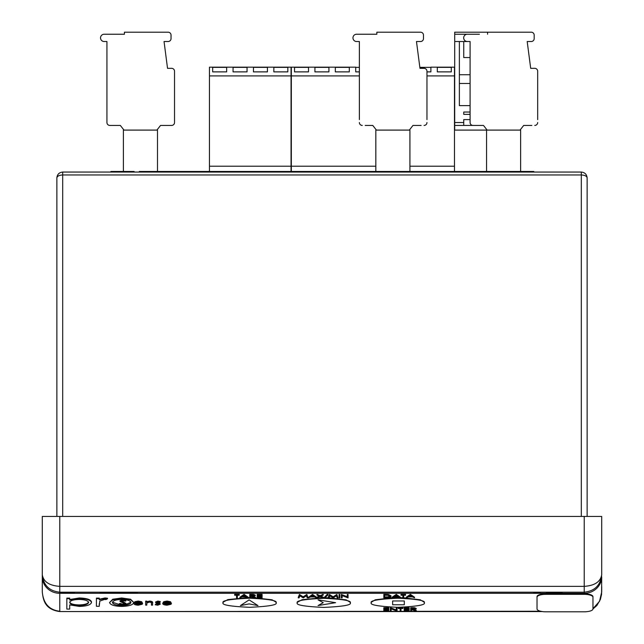 <?xml version="1.0" encoding="UTF-8"?>
<svg xmlns="http://www.w3.org/2000/svg" width="644" height="644" viewBox="0 0 644 644"><rect width="100%" height="100%" fill="white"/><g stroke="black" fill="none" stroke-linecap="round" stroke-linejoin="round"><path stroke-width="0.97" d="M240.437 605.593L249.123 599.878L257.978 605.593L249.123 603.903L257.978 605.593L249.123 599.878L240.437 605.593L249.123 603.903L240.437 605.593M318.056 599.846L335.596 602.671L318.056 605.553L323.248 602.671L318.056 605.553L335.596 602.671L318.056 599.846L323.248 602.671L318.056 599.846M392.647 600.965L404.303 600.965L404.303 604.756L392.647 604.756L392.647 600.965L404.303 600.965L404.303 604.756L392.647 604.756L392.647 600.965M424.283 602.768C425.789 600.619 416.95 599.097 397.767 598.212C378.592 599.097 369.753 600.619 371.258 602.768C369.753 604.917 378.592 606.439 397.767 607.324C416.95 606.439 425.789 604.917 424.283 602.768L424.283 602.221L420.282 599.814L403.611 597.777M371.258 602.768L371.258 602.221L375.299 599.806L392.132 597.769M276.107 602.76C277.612 600.611 268.773 599.097 249.59 598.212C230.407 599.097 221.568 600.611 223.074 602.76C221.568 604.917 230.407 606.431 249.59 607.316C268.773 606.431 277.612 604.917 276.107 602.76L276.107 602.212L272.098 599.806L254.412 597.769L251.2 596.457L250.564 596.457L250.564 597.221M223.074 602.76L223.074 602.212L227.831 599.612L247.224 597.68M350.28 602.865C351.785 600.707 342.946 599.194 323.763 598.308C304.58 599.194 295.749 600.707 297.254 602.865C295.749 605.014 304.58 606.535 323.763 607.413C342.946 606.535 351.785 605.014 350.28 602.865L350.28 602.309L346.166 599.878L329.06 597.849M297.254 602.865L297.254 602.309L302.213 599.661L322.298 597.769M411.516 609.763L411.516 611.084L410.727 611.084L410.727 607.686L414.454 607.719L416.217 608.443L416.217 608.999L413.118 609.763L416.33 611.084L412.152 609.763L411.516 609.763L411.516 610.528M414.374 609.731L416.33 610.528L416.33 611.084M404.231 607.686L409.157 607.686L409.157 608.524L405.012 608.524L409.157 608.854L409.157 609.691L405.012 609.691L405.012 610.238L409.157 610.238L409.157 611.084L404.231 611.084L404.231 607.686M400.198 610.528L400.198 608.524L398.29 608.524L398.29 607.686L402.886 607.686L402.886 608.524L400.979 608.524L400.979 610.528M390.336 608.234L396.269 610.472L396.269 608.234L397.058 608.234L397.058 611.084L391.117 608.846L391.117 611.084L390.336 611.084L390.336 607.686L396.269 609.924M396.269 608.234L396.269 607.686L397.058 607.686L397.058 608.234M391.117 608.846L391.117 610.528M383.832 607.686L388.767 607.686L388.767 608.524L384.621 608.524L388.767 608.854L388.767 609.691L384.621 609.691L384.621 610.238L388.767 610.238L388.767 611.084L383.832 611.084L383.832 607.686M406.251 597.777L406.251 597.221L410.397 594.38L414.543 597.221L414.543 597.777L412.401 596.867L408.433 596.867L406.251 597.777L410.397 594.927L414.543 597.777M402.886 597.221L402.886 595.225L400.987 595.225L400.987 594.38L405.575 594.38L405.575 595.225L403.675 595.225L403.675 597.221M392.132 597.777L392.132 597.221L396.277 594.38L400.423 597.221L400.423 597.777L398.282 596.867L394.313 596.867L392.132 597.777L396.277 594.927L400.423 597.777M383.84 594.927L383.84 594.38L388.38 594.484L391.013 595.837L391.013 596.392C390.844 597.302 389.354 597.769 386.545 597.777L383.84 597.777L383.84 594.927L388.38 595.032L391.013 596.392M341.352 595.024L347.285 597.262L347.285 595.024L348.074 595.024L348.074 597.874L342.133 595.636L342.133 597.874L341.352 597.874L341.352 594.476L347.285 596.714M347.285 595.024L347.285 594.476L348.074 594.476L348.074 595.024M342.133 595.636L342.133 597.318M339.066 594.476L339.847 594.476L339.847 597.874L339.066 597.874L339.066 594.476M328.263 597.318L329.414 594.476L333.133 596.811L336.852 594.476L338.011 597.874L337.223 597.874L336.385 595.821L333.23 597.874L329.889 595.821L329.052 597.874L328.263 597.874L328.263 597.318M327.168 594.404L327.989 594.404L327.989 594.951L324.334 598.276L323.505 598.276L327.168 594.404L327.168 594.951L327.989 594.951M323.409 597.874L320.1 596.65L316.8 597.874L319.649 596.416L316.912 595.024L316.912 594.476L320.1 595.636L323.296 594.476L323.296 595.024L320.559 596.416L323.409 597.874L323.409 597.318L321.098 596.143M316.8 597.874L316.8 597.318L319.11 596.143M308.404 597.874L308.404 597.318L312.549 594.476L316.695 597.318L316.695 597.874L314.554 596.956L310.585 596.956L308.404 597.874L312.549 595.024L316.695 597.874M298.277 597.318L299.428 594.476L303.147 596.811L306.858 594.476L308.025 597.874L307.236 597.874L306.399 595.821L303.243 597.874L299.895 595.821L299.066 597.874L298.277 597.874L298.277 597.318M257.173 594.372L262.1 594.372L262.1 595.217L257.954 595.217L262.1 595.539L262.1 596.384L257.954 596.384L257.954 596.932L262.1 596.932L262.1 597.769L257.173 597.769L257.173 594.372M250.564 596.457L250.564 597.769L249.775 597.769L249.775 594.372L253.503 594.412L255.266 595.136L255.266 595.684L252.166 596.457L255.378 597.769L255.378 597.221L253.422 596.416M239.914 597.769L239.914 597.221L244.06 594.372L248.206 597.221L248.206 597.769L246.064 596.859L242.104 596.859L239.914 597.769L244.06 594.927L248.206 597.769M236.549 597.221L236.549 595.217L234.649 595.217L234.649 594.372L239.246 594.372L239.246 595.217L237.338 595.217L237.338 597.221M99.289 603.718L99.289 606.278L96.415 606.278L96.415 598.099L99.289 598.099L99.289 599.773L105.004 598.518L105.004 597.97L107.508 598.228L107.508 598.783L105.93 599.588L104.457 599.451L99.804 601.094L99.289 605.722M99.289 599.226L105.004 597.97M69.705 604.893L69.705 609.087L66.831 609.087L66.831 598.099L69.705 598.099L69.705 600.063L79.172 598.518C86.61 598.727 90.715 600.039 91.48 602.446C90.788 604.869 86.707 606.189 79.26 606.415L69.705 604.893L69.705 608.532M69.705 599.516L79.172 597.97C86.61 598.179 90.715 599.484 91.48 601.89L91.48 602.446M163.818 602.945L166.989 604.225L170.193 603.492L170.193 604.048L171.103 604.241L167.078 605.199C164.172 605.03 162.707 604.434 162.699 603.412L163.689 602.261L167.062 601.609L170.539 602.293L171.473 603.5L163.818 603.5L166.989 604.772L170.193 604.048M170.217 603.5L171.103 603.694L171.103 604.241M162.699 603.412L163.689 601.705L167.062 601.061L170.539 601.746L171.473 603.5M155.204 604.732L159.132 604.217L155.582 602.518L155.582 601.971L157.901 601.061L160.251 601.552L160.251 602.108L156.701 602.502L159.841 603.114L160.251 604.201L157.7 605.199L155.204 604.732L155.88 603.855L157.603 604.225L159.132 603.661M146.784 603.887L146.784 605.135L145.665 605.135L145.665 601.118L146.784 601.118L146.784 602.301L149.706 601.609L149.706 601.061C152.016 601.343 152.966 601.923 152.572 602.816L152.572 605.135L151.453 605.135L151.461 602.72L149.609 602.035L146.937 602.953L146.784 604.587M146.784 601.746L149.706 601.061M151.453 604.587L151.453 603.509M151.453 602.961L151.461 602.172L151.453 602.961M134.999 602.945L138.178 604.225L142.284 603.694L142.284 604.241L138.259 605.199C135.353 605.03 133.888 604.434 133.88 603.412L134.87 602.261L138.243 601.609L141.72 602.293L142.654 603.5L134.999 603.5L138.178 604.772L142.284 604.241M133.88 603.412L134.87 601.705L138.243 601.061L141.72 601.746L142.654 603.5M109.561 602.486L112.772 599.226L121.692 597.97L130.595 599.226L133.807 602.486C133.123 604.901 129.09 606.205 121.692 606.415C114.286 606.213 110.245 604.901 109.561 602.486L112.772 599.781L121.692 598.518L130.595 599.773L133.807 602.486M328.263 597.825L324.898 597.761M254.316 597.729L250.564 597.664M249.775 597.656L248.206 597.664M402.886 597.753L400.423 597.688M399.425 597.672L393.041 597.737M584.221 594.348L584.221 593.792A8.742 2.85 180 0 1 592.963 596.642L592.963 597.189A8.742 2.85 180 0 0 584.221 594.348L545.758 594.348L545.758 593.792L584.221 593.792L584.221 516.432L59.779 516.432L59.779 586.362C49.234 585.621 43.414 581.733 42.295 574.706L42.295 586.821M545.758 593.792A8.742 2.85 180 0 0 537.024 596.642L537.024 608.403M56.865 516.432L56.865 177.881C57.236 174.363 59.176 172.423 62.693 172.053L581.307 172.053C584.824 172.423 586.764 174.363 587.135 177.881L587.135 516.432M592.963 597.189L592.963 608.95L596.932 605.449L600.401 599.419L601.577 594.299L601.705 576.766A17.485 16.527 180 0 1 584.221 593.301L59.779 593.301L59.779 592.19A17.485 17.485 0 0 1 59.538 592.182A17.485 17.485 0 0 0 59.779 592.19L584.221 592.19C594.766 591.071 600.586 585.251 601.705 574.706L601.705 516.432L601.705 574.706C600.586 581.733 594.766 585.621 584.221 586.362L59.779 586.362L59.779 592.19C49.234 591.071 43.414 585.251 42.295 574.706L42.295 516.432L59.779 516.432M584.221 516.432L601.705 516.432M592.963 608.669L599.524 601.303L601.705 591.989L601.705 586.821M42.295 576.766A17.485 16.527 180 0 0 59.779 593.301L59.779 611.253C49.234 610.021 43.414 603.605 42.295 591.989L42.295 574.706A17.485 17.485 0 0 0 42.303 574.947A17.485 17.485 0 0 1 42.295 574.706M581.307 516.432L581.307 174.967C584.824 175.152 586.764 176.118 587.135 177.881C586.764 174.363 584.824 172.423 581.307 172.053L581.307 174.967L62.693 174.967L62.693 516.432M56.865 177.881C57.236 176.118 59.176 175.152 62.693 174.967L62.693 172.053C59.176 172.423 57.236 174.363 56.865 177.881M135.111 603.074L141.535 603.074L138.299 602.035L135.111 603.074M138.178 604.772L138.178 604.225M141.382 604.048L141.382 603.5M141.72 602.293L141.72 601.746M138.243 601.609L138.243 601.061M134.87 602.261L134.87 601.705M135.755 602.518L140.915 602.518M149.706 601.609C152.016 601.89 152.966 602.478 152.572 603.372M145.665 601.673L146.784 601.673M155.582 602.518L157.901 601.609L157.901 601.061M157.901 601.609L160.251 602.108M157.603 604.772L157.603 604.225M155.88 604.41L155.88 603.855M156.999 602.816L159.841 603.661L159.841 603.114M159.841 603.661L160.251 604.201M163.922 603.074L170.354 603.074L167.118 602.035L163.922 603.074M166.989 604.772L166.989 604.225M170.539 602.293L170.539 601.746M167.062 601.609L167.062 601.061M163.689 602.261L163.689 601.705M164.574 602.518L169.734 602.518M66.831 598.654L69.705 598.654M79.14 599.451C73.368 599.604 70.22 600.611 69.705 602.478C70.244 604.338 73.408 605.336 79.188 605.473C84.847 605.304 87.987 604.297 88.606 602.454C87.995 600.611 84.839 599.604 79.14 599.451M79.172 598.518L79.172 597.97M69.705 601.931C70.244 603.79 73.408 604.78 79.188 604.925C84.847 604.748 87.987 603.742 88.606 601.907M79.188 605.473L79.188 604.925M105.004 598.518L107.508 598.783M96.415 598.654L99.289 598.654M121.684 599.451C116.041 599.636 112.958 600.651 112.434 602.494C112.958 604.33 116.041 605.32 121.684 605.473C127.327 605.32 130.402 604.33 130.925 602.494C130.402 600.651 127.327 599.636 121.684 599.451M112.772 599.781L112.772 599.226M121.692 598.518L121.692 597.97M130.595 599.773L130.595 599.226M112.475 602.204L120.476 604.901M125.467 604.676L130.885 602.204M122.738 605.263L119.277 604.225L122.69 604.772L124.88 603.967L120.017 601.383L122.803 600.272L125.813 601.077L122.746 600.763L121.144 601.359L125.999 603.975L122.738 605.263M125.999 603.975L125.999 603.428L123.374 601.899L123.374 602.446M121.877 601.971L121.877 601.424L123.374 601.899M121.144 600.812L121.877 601.424M125.813 601.077L125.813 600.522L122.803 599.725L122.803 600.272M120.017 601.383L120.017 600.828L122.803 599.725M122.69 604.772L122.69 604.225L124.88 603.42M120.235 603.983L120.235 603.436L122.69 604.225M119.277 604.225L119.277 603.669L120.235 603.436M545.758 594.348A8.742 2.85 180 0 0 537.024 597.189L537.024 596.642M537.024 597.189L537.024 608.95A8.742 2.85 180 0 0 545.758 611.8L584.221 611.8A8.742 2.85 180 0 0 592.963 608.95M533.747 592.19L533.747 592.77L538.497 592.77L538.497 592.19M537.78 592.77L537.78 592.19M535.14 592.77L535.14 592.19M538.497 592.77L540.284 592.77L540.284 592.19M540.171 592.77L540.171 592.19M534.238 592.77L534.343 592.19M534.085 592.77L534.085 592.19M534.198 592.77L534.198 592.19M100.263 592.19L100.263 592.77L107.548 592.77L107.548 592.19M107.548 592.77L116.145 592.77L116.145 592.19M107.58 592.77L107.58 592.19M112.555 592.77L112.555 592.19M111.179 592.77L111.179 592.19M116.145 592.77L125.161 592.77L125.161 592.19M124.469 592.77L124.469 592.19M117.297 592.77L117.297 592.19M124.759 592.77L133.211 592.77L133.211 592.19M132.986 592.77L132.986 592.19M126.49 592.77L126.49 592.19M116.934 592.77L116.934 592.19M133.211 592.77L137.333 592.77L137.333 592.19M133.566 592.77L133.566 592.19M137.333 592.77L137.478 592.19M60.246 592.19L60.246 592.77L74.414 592.77L74.414 592.19M67.33 592.77L67.33 592.19M60.246 592.77L60.15 592.19M546.45 592.19L546.45 592.77L562.131 592.77L562.131 592.19M139.273 172.053L139.273 171.465L294.799 171.465L294.799 172.053M209.131 171.465L209.131 172.053M289.47 171.465L289.47 172.053M294.799 171.465L363.369 171.465L363.369 172.053M363.369 171.465L533.82 171.465L533.82 172.053M319.376 171.465L319.376 172.053M134.121 172.053L134.121 171.465L110.889 171.465L110.889 172.053M204.261 171.465L204.261 172.053M520.634 171.465L520.634 130.096L454.487 130.096M486.55 130.096L486.55 171.465M375.83 171.465L375.83 130.096L409.922 130.096L409.922 171.465M123.398 171.465L123.398 130.096L157.49 130.096L157.49 171.465M237.338 595.217L237.338 597.769L236.549 597.769L236.549 595.217M234.649 594.927L239.246 594.927M244.108 595.483L242.522 596.569L245.646 596.569L244.108 595.483M244.06 594.927L244.06 594.372M244.173 594.927L244.173 594.372M243.327 596.014L244.865 596.014M249.775 594.927L253.503 594.967L255.266 595.684M250.564 595.217L250.564 596.167L252.158 596.167L254.485 595.684L250.564 595.217L252.158 595.62L254.485 595.136M253.503 594.967L253.503 594.412M257.954 596.384L257.954 597.479L262.1 597.479M257.954 595.217L257.954 596.094L262.1 596.094M257.173 594.927L262.1 594.927M298.277 597.874L299.428 595.024L303.147 597.358L306.858 595.024L306.858 594.476M306.858 595.024L308.025 597.874M306.745 595.024L306.745 594.476M303.147 597.358L303.147 596.811M299.541 595.024L299.541 594.476M299.428 595.024L299.428 594.476M312.598 595.579L311.012 596.666L314.135 596.666L312.598 595.579M312.549 595.024L312.549 594.476M312.662 595.024L312.662 594.476M311.817 596.119L313.354 596.119M316.912 595.024L320.1 596.191L322.394 595.024L322.394 594.476M322.394 595.024L323.296 595.024M320.1 596.191L320.1 595.636M317.814 595.024L317.814 594.476M323.505 598.276L327.168 594.951M328.263 597.874L329.414 595.024L333.133 597.358L336.852 595.024L336.852 594.476M336.852 595.024L338.011 597.874M336.732 595.024L336.732 594.476M333.133 597.358L333.133 596.811M329.527 595.024L329.527 594.476M329.414 595.024L329.414 594.476M339.066 595.024L339.847 595.024M341.513 595.024L341.513 594.476M384.621 597.487L388.123 597.415L390.224 596.392L387.921 595.306L384.621 595.225L384.621 597.487M388.38 595.032L388.38 594.484M384.621 595.225L384.621 596.932L388.123 596.859L390.224 595.837M388.123 597.415L388.123 596.859M396.326 595.483L394.74 596.569L397.863 596.569L396.326 595.483M396.277 594.927L396.277 594.38M396.39 594.927L396.39 594.38M395.545 596.022L397.082 596.022M403.675 595.225L403.675 597.777L402.886 597.777L402.886 595.225M400.987 594.927L405.575 594.927M410.445 595.483L408.86 596.569L411.983 596.569L410.445 595.483M410.397 594.927L410.397 594.38M410.51 594.927L410.51 594.38M409.665 596.022L411.202 596.022M384.621 609.691L384.621 610.786L388.767 610.786M384.621 608.524L384.621 609.401L388.767 609.401M383.832 608.234L388.767 608.234M390.497 608.234L390.497 607.686M400.979 608.524L400.979 611.084L400.198 611.084L400.198 608.524M398.29 608.234L402.886 608.234M405.012 609.691L405.012 610.786L409.157 610.786M405.012 608.524L405.012 609.401L409.157 609.401M404.231 608.234L409.157 608.234M410.727 608.234L414.454 608.274L416.217 608.999M411.516 608.524L411.516 609.474L413.11 609.482L415.436 608.999L411.516 608.524L413.11 608.926L415.436 608.443M414.454 608.274L414.454 607.719M430.884 67.161L454.487 67.161L454.487 75.903L426.964 75.903M451.283 67.161L437.3 67.161M359.368 75.903L291.329 75.903L291.329 67.161L355.713 67.161M308.516 67.161L294.533 67.161M328.915 67.161L314.924 67.161M349.306 67.161L335.323 67.161M375.83 166.224L291.329 166.224L291.329 75.903M454.487 75.903L454.487 166.224L409.922 166.224M454.487 166.224L454.487 171.465M426.964 71.878L430.884 71.878L430.884 67.362L419.848 67.362M437.3 67.362L437.3 71.878L451.283 71.878L451.283 67.362L437.3 67.362L437.3 71.878M294.533 67.362L294.533 71.878L308.516 71.878L308.516 67.362L294.533 67.362L294.533 71.878M314.924 67.362L314.924 71.878L328.915 71.878L328.915 67.362L314.924 67.362L314.924 71.878M335.323 67.362L335.323 71.878L349.306 71.878L349.306 67.362L335.323 67.362L335.323 71.878M359.368 67.362L355.713 67.362L355.713 71.878L359.368 71.878M291.329 166.224L291.329 171.465M451.283 71.878L451.283 67.362M430.884 71.878L430.884 67.362M355.713 71.878L355.713 67.362M349.306 71.878L349.306 67.362M328.915 71.878L328.915 67.362M308.516 71.878L308.516 67.362M247.046 67.161L233.056 67.161M267.437 67.161L253.454 67.161M287.836 67.161L273.845 67.161M209.461 67.161L291.04 67.161L291.04 166.224L209.461 166.224L209.461 67.161M291.04 75.903L209.461 75.903M291.04 166.224L291.04 171.465M212.665 67.362L212.665 71.878L226.648 71.878L226.648 67.362L212.665 67.362L212.665 71.878M233.056 67.362L233.056 71.878L247.046 71.878L247.046 67.362L233.056 67.362L233.056 71.878M253.454 67.362L253.454 71.878L267.437 71.878L267.437 67.362L253.454 67.362L253.454 71.878M273.845 67.362L273.845 71.878L287.836 71.878L287.836 67.362L273.845 67.362L273.845 71.878M209.461 166.224L209.461 171.465M287.836 71.878L287.836 67.362M267.437 71.878L267.437 67.362M247.046 71.878L247.046 67.362M226.648 71.878L226.648 67.362M463.744 122.521L463.744 125.435L454.712 125.435L454.712 122.521L463.744 122.521L463.744 119.607L470.088 119.607L470.088 122.521L470.088 41.522L454.712 41.522L454.712 32.2L531.268 32.2A2.914 2.914 0 0 1 534.182 35.114L534.182 38.608A2.914 2.914 0 0 1 531.268 41.522L527.195 41.522L530.688 68.328L534.77 68.328A2.914 2.914 0 0 1 537.684 71.243L537.684 119.607M483.491 125.435L473.002 125.435L483.491 125.435L487.13 130.096M470.088 112.032L463.744 112.032L463.744 114.366L470.088 114.366M459.373 41.522L459.373 105.624L470.088 105.624L470.088 41.522L467.319 41.522A3.639 3.639 0 0 1 463.68 37.883A3.639 3.639 0 0 1 467.319 34.237L479.41 34.237M454.712 122.521L454.712 41.522M463.744 125.435L475.401 125.435M454.712 130.096L454.712 125.435M471.255 34.237L454.712 34.237M459.373 83.479L470.088 83.479M459.373 74.736L470.088 74.736M463.744 41.522L463.744 57.549L470.088 57.549M531.855 125.435L523.693 125.435L520.054 130.096M470.088 122.521L470.088 119.607L470.088 122.521A2.914 2.914 0 0 0 473.002 125.435M534.77 125.435A2.914 2.914 0 0 0 537.684 122.521M487.564 32.2L487.564 34.237M359.368 119.607L359.368 41.522L356.599 41.522A3.639 3.639 0 0 1 352.96 37.883A3.639 3.639 0 0 1 356.599 34.237L376.853 34.237L376.853 32.2L420.556 32.2A2.914 2.914 0 0 1 423.47 35.114L423.47 38.608A2.914 2.914 0 0 1 420.556 41.522L416.475 41.522L419.977 68.328L424.05 68.328A2.914 2.914 0 0 1 426.964 71.243L426.964 119.607M421.136 125.435L412.981 125.435L409.334 130.096M359.368 105.624L359.368 41.522M365.196 125.435L372.771 125.435L376.418 130.096M359.368 122.521A2.914 2.914 0 0 0 362.282 125.435M424.05 125.435A2.914 2.914 0 0 0 426.964 122.521M156.903 130.096L160.549 125.435L171.618 125.435A2.914 2.914 0 0 0 174.532 122.521L174.532 71.243A2.914 2.914 0 0 0 171.618 68.328L167.537 68.328L164.043 41.522L168.124 41.522A2.914 2.914 0 0 0 171.038 38.608L171.038 35.114A2.914 2.914 0 0 0 168.124 32.2L124.421 32.2L124.421 34.237L104.167 34.237A3.639 3.639 0 0 0 100.528 37.883A3.639 3.639 0 0 0 104.167 41.522L106.936 41.522L106.936 122.521A2.914 2.914 0 0 0 109.85 125.435L120.339 125.435L123.986 130.096M106.936 105.624L106.936 41.522M106.936 119.607L106.936 122.521L106.936 119.607M112.764 125.435L109.85 125.435L112.764 125.435M174.532 119.607L174.532 122.521L174.532 119.607M542.296 611.567L59.779 611.567L540.59 611.253M158.255 603.178L158.255 602.623M121.305 592.77L121.305 592.19M125.387 592.77L125.387 592.19M559.217 592.77L559.217 592.19M549.364 592.77L549.364 592.19M288.882 171.465L288.882 172.053M318.796 171.465L318.796 172.053M295.379 171.465L295.379 172.053M111.476 171.465L111.476 172.053M251.522 594.927L251.522 594.372M252.158 596.167L252.158 595.62M385.603 594.927L385.603 594.38M385.627 597.487L385.627 596.932M412.474 608.234L412.474 607.686M413.11 609.482L413.11 608.926M59.779 611.567C44.629 609.482 43.196 599.797 42.295 591.989M151.453 602.873L151.453 602.325M151.453 602.736L151.453 603.291M151.453 602.615L151.453 603.162M151.461 602.422L151.461 602.977"/></g></svg>
